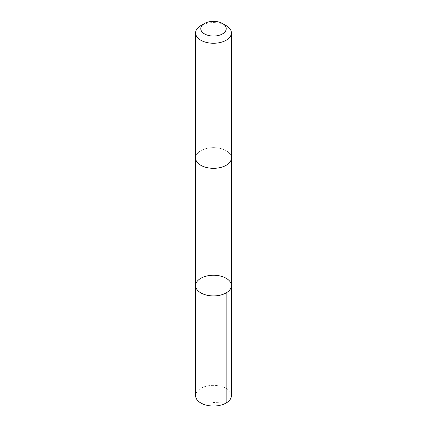 <?xml version="1.0" encoding="UTF-8"?>
<svg xmlns="http://www.w3.org/2000/svg" width="427" height="427" viewBox="0 0 427 427"><rect width="100%" height="100%" fill="white"/><g stroke="black" fill="none" stroke-linecap="round" stroke-linejoin="round"><path stroke-width="0.32" stroke-dasharray="2.13 1.6" d="M231.402 395.696A17.902 10.333 0 0 0 228.813 390.347A17.902 10.333 0 0 0 208.691 385.741A17.902 10.333 0 0 0 195.598 395.696M198.187 163.338A17.897 10.333 0 0 0 218.309 167.939A17.897 10.333 0 0 0 231.397 157.99A17.897 10.333 0 0 0 228.813 152.642A17.897 10.333 0 0 0 208.691 148.036A17.897 10.333 0 0 0 195.603 157.99A17.897 10.333 0 0 0 198.187 163.338M195.603 285.588A17.897 10.333 180 0 1 213.5 275.255A17.897 10.333 180 0 1 231.397 285.588M231.397 158.193L231.397 157.99A17.902 10.333 0 0 0 228.813 152.642A17.902 10.333 0 0 0 208.691 148.036A17.902 10.333 0 0 0 195.598 157.99L195.603 158.193M226.155 25.615A17.902 10.333 0 0 0 200.845 25.615M226.155 403.003L213.5 402.512"/><path stroke-width="0.64" d="M198.187 290.936A17.897 10.333 180 0 1 195.603 285.588A17.897 10.333 180 0 1 213.5 275.255A17.897 10.333 180 0 1 231.397 285.588A17.897 10.333 180 0 1 218.309 295.543A17.897 10.333 180 0 1 198.187 290.936A17.897 10.333 180 0 1 195.603 285.588L195.598 395.696A17.902 10.333 0 0 0 198.187 401.044A17.902 10.333 0 0 0 218.309 405.65A17.902 10.333 0 0 0 231.402 395.696L231.397 285.588A17.897 10.333 180 0 1 218.309 295.543A17.897 10.333 180 0 1 198.187 290.936M204.496 23.501L200.845 25.615A17.902 10.333 0 0 0 195.598 32.922L195.598 157.99A17.902 10.333 0 0 0 213.5 168.323A17.902 10.333 0 0 0 231.402 157.99L231.402 32.922A17.902 10.333 0 0 0 228.813 27.568A17.902 10.333 0 0 0 226.155 25.615L222.504 23.501A12.73 7.35 0 0 0 204.496 23.501A12.73 7.35 0 0 0 203.802 33.466A12.73 7.35 0 0 0 220.946 34.667A12.73 7.35 0 0 0 224.394 24.894A12.73 7.35 0 0 0 222.504 23.501M195.598 32.922A17.902 10.333 0 0 0 213.5 43.255A17.902 10.333 0 0 0 231.402 32.922M226.155 292.895L226.155 403.003M195.603 158.193L195.603 285.588M231.397 158.193L231.397 285.588"/></g></svg>
